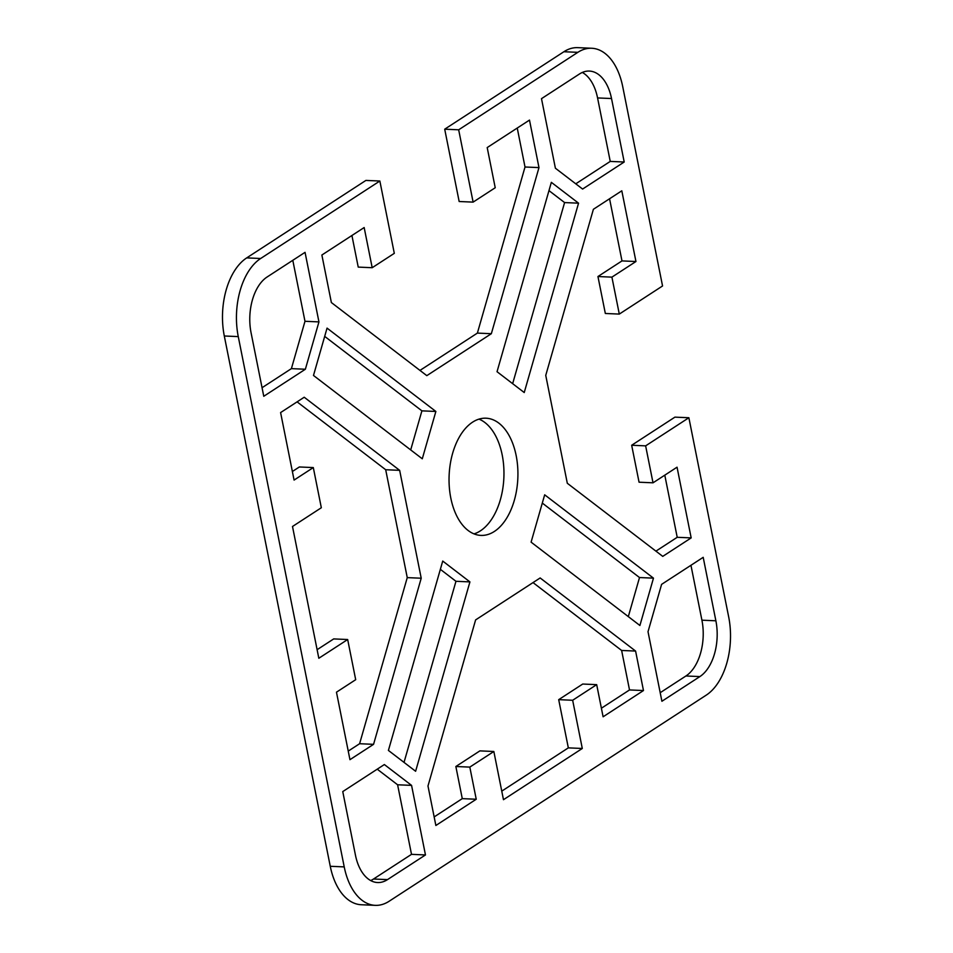 <?xml version="1.0" encoding="UTF-8"?>
<svg xmlns="http://www.w3.org/2000/svg" width="953" height="953" viewBox="0 0 953 953"><rect width="100%" height="100%" fill="white"/><g stroke="black" fill="none" stroke-linecap="round" stroke-linejoin="round"><path stroke-width="1.43" d="M474.01 533.883A58.657 34.391 92.5 0 0 502.195 454.962A58.657 34.391 92.5 0 0 478.99 419.117M516.157 455.558A58.657 34.391 -87.5 0 1 480.943 535.407A58.657 34.391 -87.5 0 1 450.805 498.038A58.657 34.391 -87.5 0 1 486.018 418.2A58.657 34.391 -87.5 0 1 516.157 455.558M330.262 866.289A60.384 35.404 92.5 0 0 361.294 904.742L375.256 905.35A60.384 35.404 -87.5 0 1 344.224 866.896L238.262 336.6A60.384 35.404 -87.5 0 1 260.669 258.489L379.854 181.022L365.892 180.427L246.708 257.894A60.384 35.404 92.5 0 0 224.3 335.992L330.262 866.289L344.224 866.896M688.876 417.748L645.634 445.861L653.019 482.814L639.058 482.206L631.672 445.254L674.915 417.14L688.876 417.748L728.7 617.008A60.384 35.404 -87.5 0 1 706.292 695.106L389.11 901.264A60.384 35.404 -87.5 0 1 375.256 905.35M653.019 482.814L677.047 467.196L691.175 537.897L662.752 556.373L567.309 483.266L545.747 375.375L593.397 209.279L621.809 190.803L635.949 261.515L611.909 277.132L619.295 314.085L662.549 285.971L622.738 86.711A60.384 35.404 -87.5 0 0 591.706 48.258A60.384 35.404 -87.5 0 0 577.852 52.332L458.667 129.799L473.117 202.119L495.226 187.741L487.197 147.572L529.487 120.09L538.981 167.597L491.343 333.705L426.813 375.649L331.37 302.542L321.876 255.023L364.165 227.541L372.194 267.71L394.304 253.343L379.854 181.022M572.658 700.264L582.295 748.474L503.47 799.698L493.845 751.488L469.817 767.105L476.238 799.245L435.866 825.489L427.98 785.999L475.618 619.903L540.148 577.959L635.591 651.066L643.478 690.544L603.106 716.787L596.685 684.647L572.658 700.264L558.696 699.657L582.724 684.04L596.685 684.647M578.554 203.18L524.233 392.541L497.037 371.706L551.346 182.345L578.554 203.18L564.593 202.572L548.976 190.612M541.495 98.659L579.472 73.989A43.123 25.29 -87.5 0 1 589.359 71.07A43.123 25.29 -87.5 0 1 611.528 98.54L624.203 162.01L582.605 189.051L555.396 168.216L541.495 98.659M347.666 639.523L318.826 658.261L292.5 526.485L321.328 507.746L313.311 467.578L294.084 480.074L280.599 412.578L304.21 397.234L399.652 470.341L421.214 578.221L373.564 744.329L349.954 759.672L336.469 692.188L355.695 679.692L347.666 639.523L333.705 638.915L317.111 649.696M639.904 625.49L531.095 542.15L544.675 494.81L653.472 578.149L639.904 625.49M388.407 750.428L442.728 561.067L469.924 581.902L415.615 771.263L388.407 750.428M327.058 328.118L435.866 411.458L422.286 458.798L313.489 375.458L327.058 328.118M703.195 557.326L715.882 620.796A43.123 25.29 -87.5 0 1 699.883 676.582L661.906 701.265L648.016 631.708L661.596 584.368L703.195 557.326M425.467 854.948L387.49 879.619A43.123 25.29 -87.5 0 1 377.602 882.538A43.123 25.29 -87.5 0 1 355.433 855.067L342.758 791.586L384.357 764.544L411.565 785.379L425.467 854.948L411.505 854.341L397.604 784.784L377.233 769.178M263.767 396.281L251.08 332.811A43.123 25.29 -87.5 0 1 267.078 277.013L305.055 252.342L318.945 321.9L305.365 369.24L263.767 396.281M591.706 48.258L577.744 47.65A60.384 35.404 92.5 0 0 563.89 51.736L444.706 129.191L458.667 129.799M372.194 267.71L358.233 267.102L351.919 235.498M419.975 370.407L477.382 333.097L525.02 167.001L517.241 128.047M473.117 202.119L459.155 201.512L444.706 129.191M619.295 314.085L605.334 313.477L597.948 276.525L621.987 260.908L609.563 198.76M655.914 551.144L677.214 537.301L664.789 475.154M575.767 183.822L610.242 161.414L597.567 97.933A43.123 25.29 92.5 0 0 582.307 72.44M512.654 383.666L564.593 202.572M501.766 791.133L568.333 747.867L558.696 699.657M601.403 708.222L629.516 689.948L621.63 650.458L533.025 582.593M434.151 816.924L462.276 798.638L455.856 766.51L479.883 750.881L493.845 751.488M348.238 751.107L359.603 743.721L407.253 577.625L385.691 469.734L297.086 401.856M292.368 471.509L299.349 466.97L313.311 467.578M628.313 616.615L639.511 577.542L542.305 503.077M404.024 762.388L455.963 581.294L440.346 569.334M410.695 449.923L421.905 410.85L324.687 336.385M660.203 692.7L685.922 675.987A43.123 25.29 92.5 0 0 701.92 620.189L690.949 565.284M370.693 880.56A43.123 25.29 92.5 0 0 373.528 879.011L411.505 854.341M262.051 387.716L291.404 368.632L304.984 321.292L292.797 260.3M304.984 321.292L318.945 321.9M291.404 368.632L305.365 369.24M397.604 784.784L411.565 785.379M421.905 410.85L435.866 411.458M455.963 581.294L469.924 581.902M639.511 577.542L653.472 578.149M385.691 469.734L399.652 470.341M407.253 577.625L421.214 578.221M359.603 743.721L373.564 744.329M621.987 260.908L635.949 261.515M597.948 276.525L611.909 277.132M631.672 445.254L645.634 445.861M677.214 537.301L691.175 537.897M610.242 161.414L624.203 162.01M621.63 650.458L635.591 651.066M629.516 689.948L643.478 690.544M568.333 747.867L582.295 748.474M455.856 766.51L469.817 767.105M462.276 798.638L476.238 799.245M525.02 167.001L538.981 167.597M477.382 333.097L491.343 333.705M563.89 51.736L577.852 52.332M260.669 258.489L246.708 257.894M224.3 335.992L238.262 336.6M373.528 879.011L387.49 879.619M701.92 620.189L715.882 620.796M685.922 675.987L699.883 676.582M597.567 97.933L611.528 98.54"/></g></svg>
